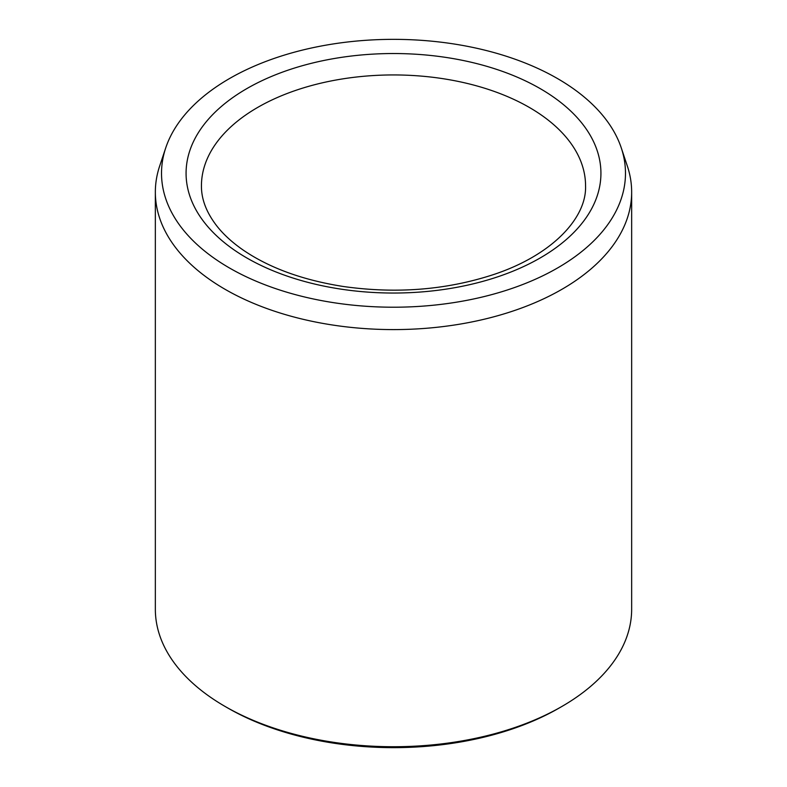 <?xml version="1.0" encoding="UTF-8"?>
<svg xmlns="http://www.w3.org/2000/svg" width="787" height="787" viewBox="0 0 787 787"><rect width="100%" height="100%" fill="white"/><g stroke="black" fill="none" stroke-linecap="round" stroke-linejoin="round"><path stroke-width="1.18" d="M229.47 267.983A231.978 133.928 180 0 1 165.723 147.907A231.978 133.928 180 0 1 393.5 39.35A231.978 133.928 180 0 1 621.277 147.907A231.978 133.928 180 0 1 502.263 291.583A231.978 133.928 180 0 1 229.47 267.983M621.277 147.907L627.337 166.047A238.156 137.499 180 0 1 631.656 192.097L631.656 609.236A238.156 137.499 180 0 1 561.898 706.46L559.183 708.025A234.31 135.275 180 0 1 227.817 708.025L225.102 706.46A238.156 137.499 180 0 1 155.344 609.236L155.344 192.097A238.156 137.499 180 0 1 159.663 166.047L165.723 147.907M561.898 706.46A238.156 137.499 180 0 1 225.102 706.46L227.817 708.025M631.656 192.097A238.156 137.499 180 0 1 484.635 319.128A238.156 137.499 180 0 1 225.102 289.321A238.156 137.499 180 0 1 155.344 192.097M246.833 88.606A207.424 119.752 0 0 0 339.817 288.957A207.424 119.752 0 0 0 593.86 142.29A207.424 119.752 0 0 0 246.833 88.606M257.693 107.416A192.058 110.888 0 0 0 201.442 185.83C201.315 199.534 206.715 213.267 217.665 227.03C224.216 235.116 232.677 242.76 243.035 249.961C269.243 267.875 302.582 280.044 343.073 286.458C396.166 293.994 446.318 290.029 493.547 274.565C552.523 255.047 586.787 217.724 585.558 185.83A192.058 110.888 0 0 0 466.996 83.383A192.058 110.888 0 0 0 257.693 107.416"/></g></svg>
